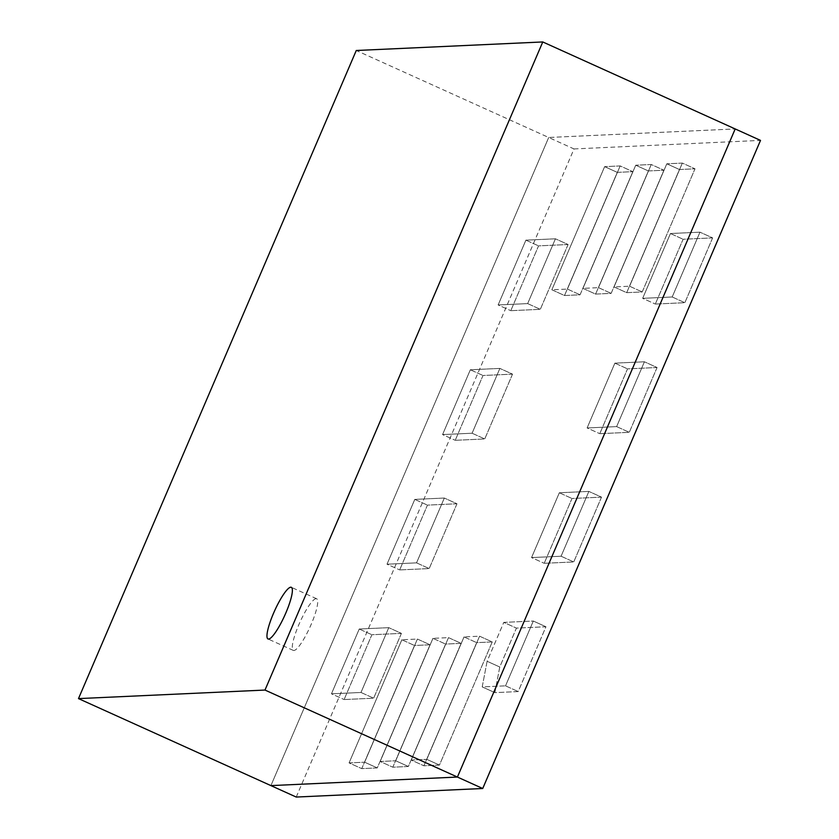 <?xml version="1.0" encoding="UTF-8"?>
<svg xmlns="http://www.w3.org/2000/svg" width="839" height="839" viewBox="0 0 839 839"><rect width="100%" height="100%" fill="white"/><g stroke="black" fill="none" stroke-linecap="round" stroke-linejoin="round"><path stroke-width="0.63" stroke-dasharray="4.2 3.15" d="M296.23 797.05L574.012 148.943L548.696 137.491L735.195 128.944L548.696 137.491L356.271 50.497M574.012 148.943L760.512 140.396M270.913 785.608L548.696 137.491L270.913 785.608M461.146 643.356L408.362 766.489L392.82 767.203L445.603 644.069L461.146 643.356L408.362 766.489L392.82 767.203L445.603 644.069L461.146 643.356L448.487 637.63L395.704 760.774L408.362 766.489L395.704 760.774L380.161 761.487L432.945 638.343L448.487 637.63L461.146 643.356M492.231 641.929L439.447 765.074L423.905 765.787L476.688 642.643L492.231 641.929L439.447 765.074L423.905 765.787L476.688 642.643L492.231 641.929L479.572 636.203L426.789 759.347L439.447 765.074L426.789 759.347L411.246 760.061L464.03 636.916L479.572 636.203L492.231 641.929M626.691 292.664L679.464 169.52L695.007 168.807L642.223 291.951L626.691 292.664L679.464 169.52L695.007 168.807L642.223 291.951L626.691 292.664L614.022 286.938L666.806 163.794L679.464 169.52L666.806 163.794L682.348 163.091L629.565 286.225L614.022 286.938L626.691 292.664M595.606 294.09L648.379 170.946L663.922 170.233L611.149 293.377L595.606 294.09L648.379 170.946L663.922 170.233L611.149 293.377L595.606 294.09L582.948 288.364L635.721 165.22L648.379 170.946L635.721 165.22L651.263 164.507L598.49 287.651L582.948 288.364L595.606 294.09M512.535 374.142L484.753 438.954L455.231 440.307L483.002 375.494L512.535 374.142L484.753 438.954L455.231 440.307L483.002 375.494L512.535 374.142L499.876 368.415L472.095 433.228L484.753 438.954L472.095 433.228L442.573 434.581L470.343 369.768L499.876 368.415L512.535 374.142M456.982 503.767L429.201 568.569L399.668 569.922L427.45 505.12L456.982 503.767L429.201 568.569L399.668 569.922L427.45 505.12L456.982 503.767L444.324 498.041L416.543 562.854L429.201 568.569L416.543 562.854L387.01 564.207L414.791 499.394L444.324 498.041L456.982 503.767M401.42 633.382L373.649 698.195L344.116 699.548L371.897 634.735L401.42 633.382L373.649 698.195L344.116 699.548L371.897 634.735L401.42 633.382L388.761 627.656L360.99 692.469L373.649 698.195L360.99 692.469L331.457 693.822L359.239 629.019L388.761 627.656L401.42 633.382M564.521 295.517L617.294 172.373L632.837 171.659L580.064 294.804L564.521 295.517L617.294 172.373L632.837 171.659L580.064 294.804L564.521 295.517L551.863 289.791L604.636 166.646L617.294 172.373L604.636 166.646L620.178 165.933L567.405 289.077L551.863 289.791L564.521 295.517M601.521 497.139L573.74 561.952L544.207 563.305L571.988 498.492L601.521 497.139L573.74 561.952L544.207 563.305L571.988 498.492L601.521 497.139L588.863 491.413L561.081 556.226L573.74 561.952L561.081 556.226L531.548 557.578L559.33 492.766L588.863 491.413L601.521 497.139M568.087 244.516L540.316 309.329L510.783 310.682L538.565 245.869L568.087 244.516L540.316 309.329L510.783 310.682L538.565 245.869L568.087 244.516L555.428 238.8L527.658 303.603L540.316 309.329L527.658 303.603L498.125 304.956L525.906 240.153L555.428 238.8L568.087 244.516M494.874 692.636L499.761 666.995L516.436 628.107L545.958 626.754L518.187 691.567L494.874 692.636L499.761 666.995L516.436 628.107L545.958 626.754L518.187 691.567L494.874 692.636L482.215 686.91L487.102 661.279L499.761 666.995L487.102 661.279L503.778 622.391L533.3 621.038L505.529 685.841L482.215 686.91L494.874 692.636M712.626 237.888L684.855 302.701L655.322 304.054L683.103 239.251L712.626 237.888L684.855 302.701L655.322 304.054L683.103 239.251L712.626 237.888L699.967 232.172L672.196 296.985L684.855 302.701L672.196 296.985L642.664 298.338L670.445 233.525L699.967 232.172L712.626 237.888M657.073 367.513L629.292 432.326L599.77 433.679L627.541 368.866L657.073 367.513L629.292 432.326L599.77 433.679L627.541 368.866L657.073 367.513L644.415 361.787L616.634 426.6L629.292 432.326L616.634 426.6L587.111 427.953L614.882 363.14L644.415 361.787L657.073 367.513M430.061 644.782L377.277 767.916L361.745 768.629L414.518 645.495L430.061 644.782L377.277 767.916L361.745 768.629L414.518 645.495L430.061 644.782L417.403 639.056L364.619 762.2L377.277 767.916L364.619 762.2L349.076 762.913L401.86 639.769L417.403 639.056L430.061 644.782M401.86 639.769L414.518 645.495L401.86 639.769L417.403 639.056L364.619 762.2L349.076 762.913L361.745 768.629L349.076 762.913L401.86 639.769M614.882 363.14L627.541 368.866L614.882 363.14L644.415 361.787L616.634 426.6L587.111 427.953L599.77 433.679L587.111 427.953L614.882 363.14M670.445 233.525L683.103 239.251L670.445 233.525L699.967 232.172L672.196 296.985L642.664 298.338L655.322 304.054L642.664 298.338L670.445 233.525M505.529 685.841L518.187 691.567L505.529 685.841L482.215 686.91L487.102 661.279L503.778 622.391L516.436 628.107L503.778 622.391L533.3 621.038L545.958 626.754L533.3 621.038L505.529 685.841M525.906 240.153L538.565 245.869L525.906 240.153L555.428 238.8L527.658 303.603L498.125 304.956L510.783 310.682L498.125 304.956L525.906 240.153M559.33 492.766L571.988 498.492L559.33 492.766L588.863 491.413L561.081 556.226L531.548 557.578L544.207 563.305L531.548 557.578L559.33 492.766M567.405 289.077L580.064 294.804L567.405 289.077L551.863 289.791L604.636 166.646L620.178 165.933L632.837 171.659L620.178 165.933L567.405 289.077M359.239 629.019L371.897 634.735L359.239 629.019L388.761 627.656L360.99 692.469L331.457 693.822L344.116 699.548L331.457 693.822L359.239 629.019M414.791 499.394L427.45 505.12L414.791 499.394L444.324 498.041L416.543 562.854L387.01 564.207L399.668 569.922L387.01 564.207L414.791 499.394M470.343 369.768L483.002 375.494L470.343 369.768L499.876 368.415L472.095 433.228L442.573 434.581L455.231 440.307L442.573 434.581L470.343 369.768M598.49 287.651L611.149 293.377L598.49 287.651L582.948 288.364L635.721 165.22L651.263 164.507L663.922 170.233L651.263 164.507L598.49 287.651M629.565 286.225L642.223 291.951L629.565 286.225L614.022 286.938L666.806 163.794L682.348 163.091L695.007 168.807L682.348 163.091L629.565 286.225M464.03 636.916L476.688 642.643L464.03 636.916L479.572 636.203L426.789 759.347L411.246 760.061L423.905 765.787L411.246 760.061L464.03 636.916M432.945 638.343L445.603 644.069L432.945 638.343L448.487 637.63L395.704 760.774L380.161 761.487L392.82 767.203L380.161 761.487L432.945 638.343M316.104 598.658A28.337 5.579 -65.7 0 0 299.334 623.576A28.337 5.579 -65.7 0 0 293.314 650.414A28.337 5.579 -65.7 0 0 293.881 650.508A28.337 5.579 -65.7 0 0 310.65 625.59A28.337 5.579 -65.7 0 0 316.66 598.763A28.337 5.579 -65.7 0 0 316.104 598.658M293.314 650.414L267.998 638.961M316.66 598.763L291.343 587.321"/><path stroke-width="1.26" d="M542.77 41.95L735.195 128.944L457.412 777.05L482.729 788.503L760.512 140.396L735.195 128.944L457.412 777.05L270.913 785.608L78.488 698.604L356.271 50.497L542.77 41.95L264.988 690.057L78.488 698.604M482.729 788.503L296.23 797.05L270.913 785.608L457.412 777.05L264.988 690.057M290.776 587.216A28.337 5.579 -65.7 0 0 274.017 612.134A28.337 5.579 -65.7 0 0 267.998 638.961A28.337 5.579 -65.7 0 0 268.564 639.066A28.337 5.579 -65.7 0 0 285.323 614.148A28.337 5.579 -65.7 0 0 291.343 587.321A28.337 5.579 -65.7 0 0 290.776 587.216"/></g></svg>
